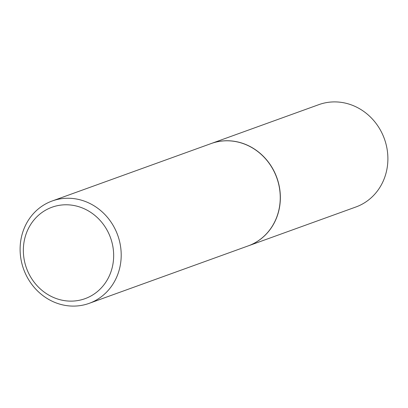 <?xml version="1.0" encoding="UTF-8"?>
<svg xmlns="http://www.w3.org/2000/svg" width="408" height="408" viewBox="0 0 408 408"><rect width="100%" height="100%" fill="white"/><g stroke="black" fill="none" stroke-linecap="round" stroke-linejoin="round"><path stroke-width="0.61" d="M248.248 245.876A54.422 50.021 -109.9 0 0 248.299 245.861L355.837 207.009A54.422 50.021 -109.9 0 0 380.644 130.535A54.422 50.021 -109.9 0 0 318.852 104.642L211.319 143.494A54.422 50.021 -109.9 0 0 211.262 143.514M248.299 245.861A54.422 50.021 -109.9 0 0 273.11 169.381A54.422 50.021 -109.9 0 0 211.319 143.494M89.148 303.358L248.191 245.897A54.422 50.021 -109.9 0 0 273.003 169.422A54.422 50.021 -109.9 0 0 211.211 143.534L52.163 200.991A54.422 50.021 -109.9 0 0 27.356 277.465A54.422 50.021 -109.9 0 0 89.148 303.358A54.422 50.021 -109.9 0 0 113.954 226.879A54.422 50.021 -109.9 0 0 52.163 200.991M107.187 230.357A48.613 44.686 -109.9 0 0 45.212 210.401A48.613 44.686 -109.9 0 0 29.825 275.548A48.613 44.686 -109.9 0 0 91.8 295.504A48.613 44.686 -109.9 0 0 107.187 230.357"/></g></svg>
